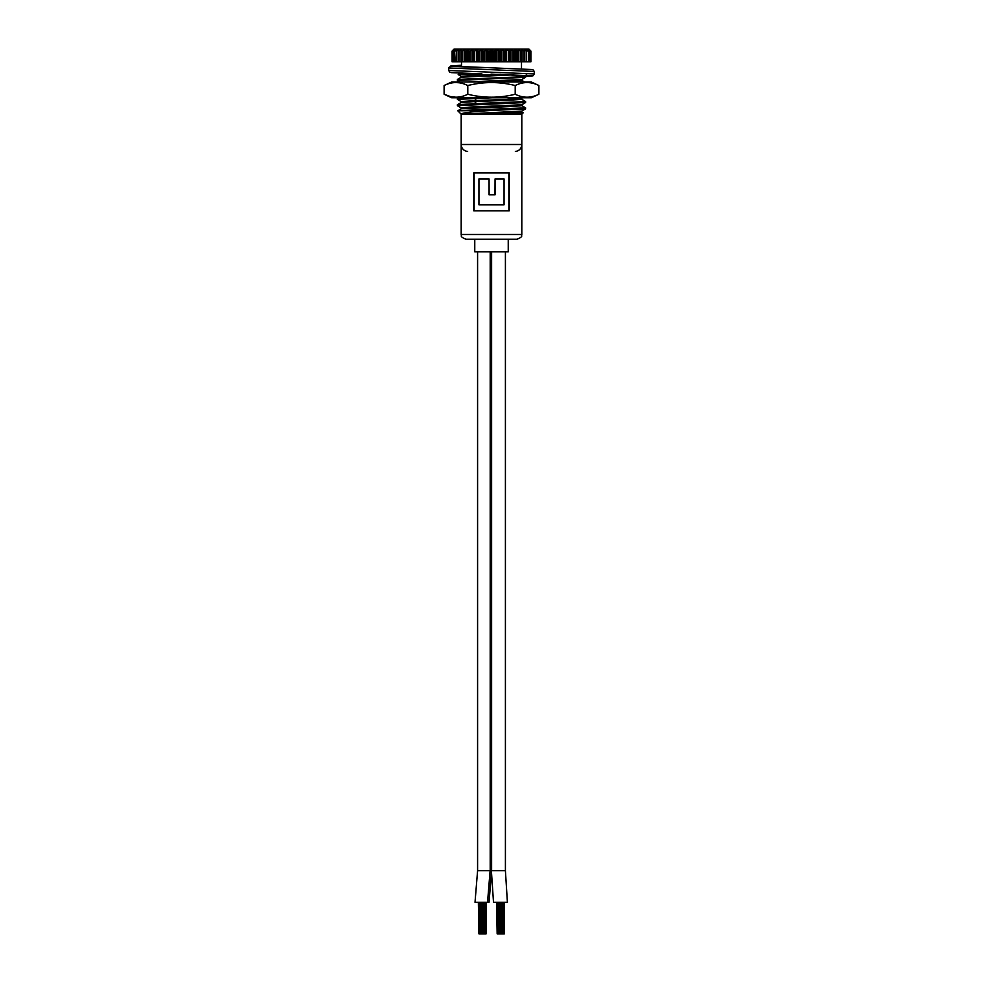 <?xml version="1.0" encoding="UTF-8"?>
<svg xmlns="http://www.w3.org/2000/svg" width="983" height="983" viewBox="0 0 983 983"><rect width="100%" height="100%" fill="white"/><g stroke="black" fill="none" stroke-linecap="round" stroke-linejoin="round"><path stroke-width="1.47" d="M491.561 873.346L493.503 902.271L507.4 902.271L505.409 870.705L491.611 870.705L491.611 251.857L491.611 870.705L477.591 870.705L477.591 251.857M490.198 251.857L490.198 870.705M487.629 902.271L475.022 902.271L487.543 902.271L490.112 870.705L477.591 870.705L490.112 870.705M505.409 251.857L505.409 870.705L491.611 870.705L489.043 902.271L487.543 902.271M508.236 239.225L508.236 251.857L474.764 251.857L474.764 239.225M486.118 902.271L486.118 933.85L480.92 933.85L480.92 902.271M482.911 933.85L482.911 902.271M504.328 902.271L504.328 933.85L499.131 933.85L499.131 902.271M501.121 933.85L501.158 902.271M481.928 933.85L481.928 902.271M485.872 933.85L485.872 902.271L485.848 933.85M500.138 933.85L500.138 902.271M504.082 933.85L504.082 902.271M480.92 933.85L478.93 933.85L478.93 902.271M479.95 933.85L479.95 902.271M478.93 933.85L478.352 902.271M499.131 933.85L497.152 933.85L497.152 902.271M498.16 933.85L498.16 902.271M504.058 933.85L504.058 902.271M497.152 933.85L496.562 902.271M482.936 933.85L482.936 902.271M484.963 933.85L484.963 902.271M483.943 933.85L483.943 902.271M503.173 933.85L503.173 902.271M502.153 933.85L502.153 902.271M478.942 204.808L504.058 204.808L504.058 178.918L495.063 178.918L495.063 194.831L489.067 194.831L489.067 178.918L478.942 178.918L478.942 204.808M489.116 194.831L489.067 178.918M474.138 172.922L474.138 210.804M517.07 239.225L465.93 239.225C458.742 236.227 462.305 235.699 461.187 234.495L521.813 234.495C520.695 235.699 524.258 236.227 517.07 239.225M515.362 151.431A6.942 6.942 0 0 0 521.813 144.501L461.187 144.501A6.942 6.942 0 0 0 467.638 151.431M491.5 172.922L509.231 172.922L509.231 210.804L473.769 210.804L473.769 172.922L491.5 172.922M508.862 210.804L508.862 172.922M495.063 178.918L494.99 194.831M529.702 49.826L530.918 51.091L529.026 49.15L453.974 49.15L452.082 51.091L453.298 49.826M489.583 51.091L488.256 51.091L488.256 61.782L489.583 61.782L489.583 51.091L491.021 49.826L493.417 51.091L493.417 61.782L521.604 61.782L521.604 51.091L520.732 51.091L520.732 61.782M520.732 51.091L518.852 49.826L518.016 51.091L515.129 49.826L513.974 51.091L511.013 49.826L509.55 51.091L506.552 49.826L504.807 51.091L501.846 49.826L499.843 51.091L496.956 49.826L493.417 51.091M521.604 51.091L521.518 49.826L523.939 51.091L523.939 61.782L524.676 61.782L524.676 51.091L523.939 51.091M524.676 51.091L524.344 49.826L526.605 51.091L526.605 61.782L526.605 51.091M527.183 51.091L526.618 49.826L528.657 51.091L528.657 61.782L528.657 51.091M529.075 51.091L528.276 49.826L530.07 51.091L530.07 61.782L530.07 51.091M530.329 51.091L529.321 49.826L530.832 51.091L530.832 61.782L530.832 51.091M521.764 111.927L523.214 112.787L521.813 114.188L461.187 114.188C461.248 112.947 471.349 111.706 491.5 110.452L457.783 110.784L461.236 108.769L513.249 106.447L521.813 105.672L521.813 104.714M523.214 112.787L473.683 114.188L517.365 112.529L521.801 111.976L521.813 111.03M521.764 105.611L525.598 107.86L463.472 110.403M492.274 110.403L525.561 108.904L525.598 107.86M524.05 75.359L525.598 76.281L515.608 77.067L457.402 79.439L457.402 80.434L525.549 77.325L525.598 76.281L527.932 75.826L491.316 74.13M461.236 101.618L457.402 99.369L492.213 97.772M521.752 99.295L525.598 101.544L474.445 103.645L457.402 104.702L457.402 105.685L525.598 102.527L521.764 104.776L469.776 107.098L461.187 107.872L461.187 108.83M513.433 74.855L461.236 77.19L457.402 79.439M460.044 81.982L457.402 80.434M463.472 97.772L457.439 98.337L457.402 99.369M474.445 103.645L476.35 101.458L461.236 102.453L457.402 104.702M461.236 107.933L457.402 105.685M459.602 73.16L458.189 74.573L479.385 73.811M452.93 61.782L452.93 51.091L452.671 61.782L454.478 61.782M454.343 61.782L454.343 51.091L453.925 61.782L456.026 61.782M456.395 61.782L456.395 51.091L455.817 61.782L458.656 61.782M459.061 61.782L459.061 51.091L458.324 51.091L458.324 61.782L461.482 61.782M462.268 61.782L462.268 51.091L461.396 51.091L461.396 61.782L488.256 61.782M465.979 61.782L465.979 51.091L464.984 51.091L464.984 61.782M470.12 61.782L470.12 51.091L469.026 51.091L469.026 61.782M474.642 61.782L474.642 51.091L473.45 51.091L473.45 61.782M479.446 61.782L479.446 51.091L478.193 51.091L478.193 61.782M484.447 61.782L484.447 51.091L483.157 51.091L483.157 61.782M494.744 51.091L494.744 61.782M498.553 51.091L498.553 61.782M499.843 51.091L499.843 61.782M503.554 51.091L503.554 61.782M504.807 51.091L504.807 61.782M508.358 51.091L508.358 61.782M509.55 51.091L509.55 61.782M512.88 51.091L512.88 61.782M513.974 51.091L513.974 61.782M517.021 51.091L517.021 61.782M518.016 51.091L518.016 61.782M530.918 51.091L530.918 61.782M452.671 51.091L453.679 49.826L452.082 51.091L452.082 61.782L453.556 61.782M452.93 51.091L454.478 49.826L453.925 51.091M454.343 51.091L456.026 49.826L455.817 51.091M456.395 51.091L458.176 49.826L458.324 51.091M459.061 51.091L460.904 49.826L461.396 51.091M462.268 51.091L464.148 49.826L464.984 51.091M465.979 51.091L467.871 49.826L469.026 51.091M470.12 51.091L471.987 49.826L473.45 51.091M474.642 51.091L476.448 49.826L478.193 51.091M479.446 51.091L481.154 49.826L483.157 51.091M484.447 51.091L486.044 49.826L488.256 51.091M457.783 110.784L461.187 114.188L521.764 111.091L525.561 108.892M461.187 102.515L461.187 101.568L476.35 100.512L474.445 98.325M529.444 61.782L530.832 61.782M528.522 61.782L530.07 61.782M526.974 61.782L528.657 61.782M524.344 61.782L526.605 61.782M521.518 61.782L523.939 61.782M489.583 61.782L493.417 61.782M452.168 51.091L452.168 61.782M522.944 97.772L505.876 99.492L476.35 100.512L476.35 101.458L506.65 100.401L521.801 99.357L521.801 98.411M500.605 74.413L473.573 75.359L461.187 76.305L461.187 77.252M521.752 79.525L466.974 81.982M491.5 81.982L512.929 81.196L521.813 80.409L521.813 79.463M526.974 49.826L526.974 50.625M524.824 49.826L524.824 61.782M522.096 49.826L522.096 61.782M518.852 49.826L518.852 61.782M518.176 49.826L518.176 61.782M515.129 49.826L515.129 61.782M514.379 49.826L514.379 61.782M511.013 49.826L511.013 61.782M510.189 49.826L510.189 61.782M506.552 49.826L506.552 61.782M505.68 49.826L505.68 61.782M501.846 49.826L501.846 61.782M500.925 49.826L500.925 61.782M496.956 49.826L496.956 61.782M496.022 49.826L496.022 61.782M491.979 49.826L491.979 61.782M491.021 49.826L491.021 61.782M486.978 49.826L486.978 61.782M486.044 49.826L486.044 61.782M482.075 49.826L482.075 61.782M481.154 49.826L481.154 61.782M477.32 49.826L477.32 61.782M476.448 49.826L476.448 61.782M472.811 49.826L472.811 61.782M471.987 49.826L471.987 61.782M468.621 49.826L468.621 61.782M467.871 49.826L467.871 61.782M464.824 49.826L464.824 61.782M464.148 49.826L464.148 61.782M460.904 49.826L460.904 61.782M458.176 49.826L458.176 61.782M456.026 49.826L456.026 50.625M449.931 96.395L444.107 94.245L444.107 85.521L451.676 81.982L531.324 81.982L538.893 85.521L538.893 94.245L531.324 97.772L451.676 97.772L444.107 94.245C452.008 98.177 459.909 98.177 467.797 94.245C483.599 98.177 499.401 98.177 515.203 94.245C523.103 98.177 530.992 98.177 538.893 94.245M444.107 85.521C452.008 81.589 459.909 81.589 467.797 85.521C483.599 81.589 499.401 81.589 515.203 85.521C523.103 81.589 530.992 81.589 538.893 85.521M526.569 81.982L458.975 81.982M524.59 81.982L526.47 81.982M457.476 98.312L458.41 97.772L457.587 97.772M458.975 82.769L455.952 82.56M455.952 97.206L451.824 96.813M533.056 96.395L531.176 96.813M527.048 97.206L525.18 97.12M515.203 85.521L515.203 94.245M467.797 85.521L467.797 94.245M521.813 234.495L521.813 144.501L461.187 144.501L461.187 234.495M491.033 74.13L532.344 75.826L525.598 76.527L532.933 75.838L534.236 73.934L448.727 70.506L449.784 72.238L451.529 72.644L481.903 73.885M491.328 67.815L457.23 66.475L455.068 66.045L461.506 65.419M482.248 67.544L453.077 66.475L450.656 66.045L461.506 65.259L451.48 65.849L448.776 67.569L448.727 70.506M491.082 67.815L532.798 69.56L534.273 71.452L448.727 67.987M475.022 902.271L477.591 870.705M521.813 114.188L521.813 144.501M525.598 101.544L525.598 102.527M521.494 61.782L521.494 68.736M461.187 114.188L461.187 144.501M461.506 61.782L461.506 66.758M525.549 77.325L521.764 79.525M458.201 74.597L461.236 76.367M525.549 82.547L521.764 80.348M526.077 73.983L527.269 75.691L492.041 74.155M455.879 66.328L492.041 67.839M534.273 71.452L534.273 73.983"/></g></svg>

